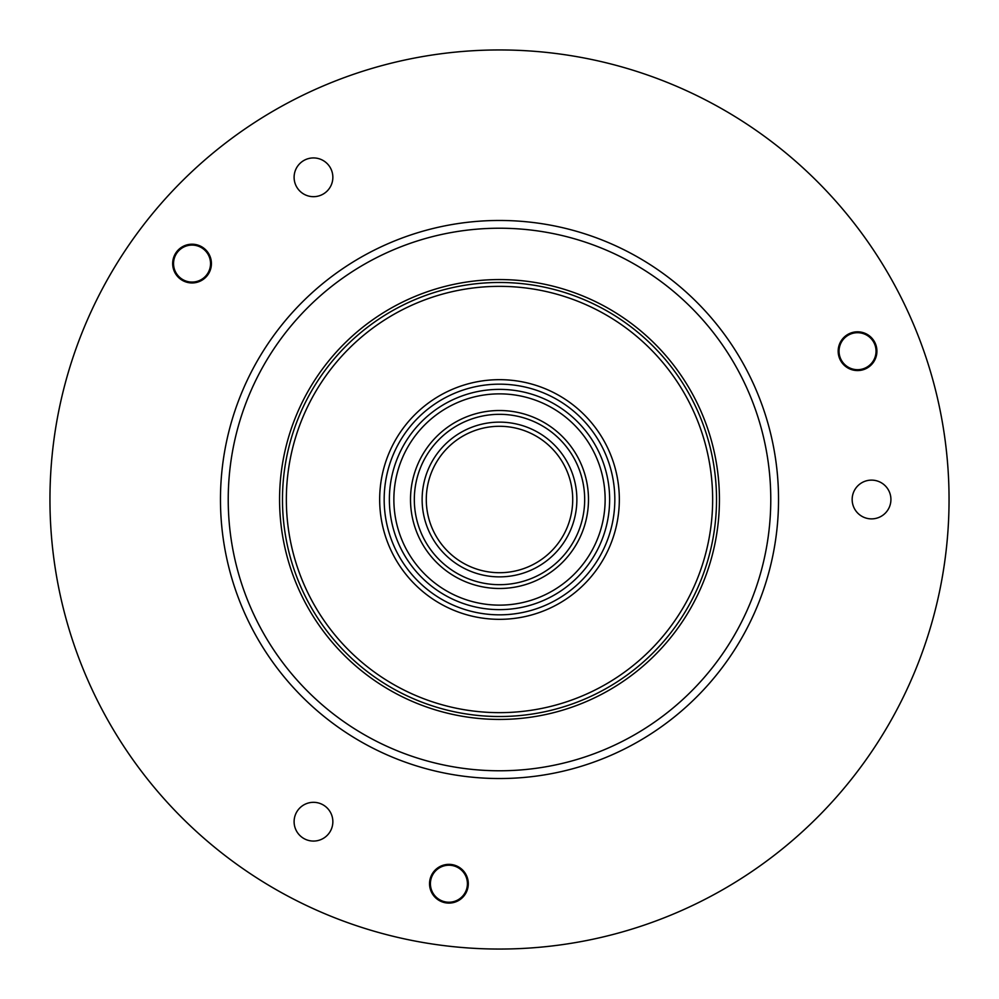 <?xml version="1.0" encoding="UTF-8"?>
<svg xmlns="http://www.w3.org/2000/svg" width="999" height="999" viewBox="0 0 999 999"><rect width="100%" height="100%" fill="white"/><g stroke="black" fill="none" stroke-linecap="round" stroke-linejoin="round"><path stroke-width="1.5" d="M949.05 499.5A449.55 449.55 0 0 0 499.5 49.95A449.55 449.55 0 0 0 49.95 499.5A449.55 449.55 0 0 0 499.5 949.05A449.55 449.55 0 0 0 949.05 499.5M176.673 251.785A19.381 19.381 0 0 1 203.833 248.202A19.381 19.381 0 0 1 207.417 275.374A19.381 19.381 0 0 1 180.245 278.946A19.381 19.381 0 0 1 176.673 251.785M446.391 902.934A19.381 19.381 0 0 1 429.707 881.193A19.381 19.381 0 0 1 451.448 864.522A19.381 19.381 0 0 1 468.131 886.263A19.381 19.381 0 0 1 446.391 902.934M875.449 343.781A19.381 19.381 0 0 1 864.959 369.093A19.381 19.381 0 0 1 839.647 358.604A19.381 19.381 0 0 1 850.124 333.291A19.381 19.381 0 0 1 875.449 343.781M313.474 841.071A19.381 19.381 0 0 0 332.854 821.702A19.381 19.381 0 0 0 313.474 802.322A19.381 19.381 0 0 0 294.106 821.702A19.381 19.381 0 0 0 313.474 841.071M313.474 196.678A19.381 19.381 0 0 0 332.854 177.298A19.381 19.381 0 0 0 313.474 157.929A19.381 19.381 0 0 0 294.106 177.298A19.381 19.381 0 0 0 313.474 196.678M871.54 518.881A19.381 19.381 0 0 0 890.921 499.5A19.381 19.381 0 0 0 871.54 480.119A19.381 19.381 0 0 0 852.159 499.5A19.381 19.381 0 0 0 871.54 518.881M499.5 778.533A279.033 279.033 0 0 1 220.467 499.5A279.033 279.033 0 0 1 499.5 220.467A279.033 279.033 0 0 1 778.533 499.5A279.033 279.033 0 0 1 499.5 778.533M499.5 770.778A271.278 271.278 0 0 1 228.222 499.5A271.278 271.278 0 0 1 499.5 228.222A271.278 271.278 0 0 1 770.778 499.5A271.278 271.278 0 0 1 499.5 770.778M279.57 499.5A219.93 219.93 0 0 1 499.5 279.57A219.93 219.93 0 0 1 719.43 499.5A219.93 219.93 0 0 1 499.5 719.43A219.93 219.93 0 0 1 279.57 499.5M282.48 499.5A217.02 217.02 0 0 1 499.5 282.48A217.02 217.02 0 0 1 716.52 499.5A217.02 217.02 0 0 1 499.5 716.52A217.02 217.02 0 0 1 282.48 499.5M499.5 286.351A213.149 213.149 0 0 1 712.649 499.5A213.149 213.149 0 0 1 499.5 712.649A213.149 213.149 0 0 1 286.351 499.5A213.149 213.149 0 0 1 499.5 286.351M499.5 422.127A77.373 77.373 0 0 0 422.127 499.5A77.373 77.373 0 0 0 499.5 576.873A77.373 77.373 0 0 0 576.873 499.5A77.373 77.373 0 0 0 499.5 422.127M499.5 572.714A73.214 73.214 0 0 0 572.714 499.5A73.214 73.214 0 0 0 499.5 426.286A73.214 73.214 0 0 0 426.286 499.5A73.214 73.214 0 0 0 499.5 572.714M182.792 279.595A18.494 18.494 0 0 1 176.024 254.333A18.494 18.494 0 0 1 201.286 247.565A18.494 18.494 0 0 1 208.067 272.827A18.494 18.494 0 0 1 182.792 279.595M439.672 899.749A18.494 18.494 0 0 1 432.892 874.475A18.494 18.494 0 0 1 458.166 867.706A18.494 18.494 0 0 1 464.935 892.981A18.494 18.494 0 0 1 439.672 899.749M848.288 367.207A18.494 18.494 0 0 1 841.52 341.945A18.494 18.494 0 0 1 866.795 335.177A18.494 18.494 0 0 1 873.563 360.439A18.494 18.494 0 0 1 848.288 367.207M499.5 619.33A119.83 119.83 0 0 1 379.67 499.5A119.83 119.83 0 0 1 499.5 379.67A119.83 119.83 0 0 1 619.33 499.5A119.83 119.83 0 0 1 499.5 619.33M499.5 614.835A115.335 115.335 0 0 1 384.165 499.5A115.335 115.335 0 0 1 499.5 384.165A115.335 115.335 0 0 1 614.835 499.5A115.335 115.335 0 0 1 499.5 614.835M499.5 609.627A110.127 110.127 0 0 0 609.627 499.5A110.127 110.127 0 0 0 499.5 389.373A110.127 110.127 0 0 0 389.373 499.5A110.127 110.127 0 0 0 499.5 609.627M499.5 393.868A105.632 105.632 0 0 0 393.868 499.5A105.632 105.632 0 0 0 499.5 605.132A105.632 105.632 0 0 0 605.132 499.5A105.632 105.632 0 0 0 499.5 393.868M499.5 588.486A88.986 88.986 0 0 0 588.486 499.5A88.986 88.986 0 0 0 499.5 410.514A88.986 88.986 0 0 0 410.514 499.5A88.986 88.986 0 0 0 499.5 588.486M499.5 584.677A85.177 85.177 0 0 0 584.677 499.5A85.177 85.177 0 0 0 499.5 414.323A85.177 85.177 0 0 0 414.323 499.5A85.177 85.177 0 0 0 499.5 584.677"/></g></svg>
